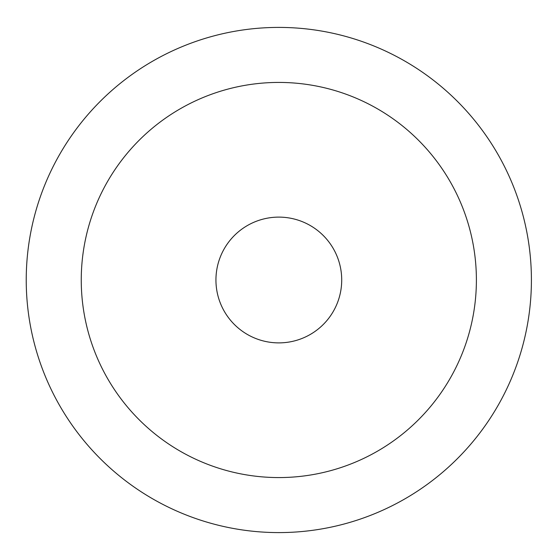 <?xml version="1.0" encoding="UTF-8"?>
<svg xmlns="http://www.w3.org/2000/svg" width="560" height="560" viewBox="0 0 560 560"><rect width="100%" height="100%" fill="white"/><g stroke="black" fill="none" stroke-linecap="round" stroke-linejoin="round"><path stroke-width="0.84" d="M341.712 280A62.888 62.888 0 0 0 247.38 225.54A62.888 62.888 0 0 0 247.38 334.46A62.888 62.888 0 0 0 341.712 280M476.392 280A197.568 197.568 0 0 0 180.04 108.899A197.568 197.568 0 0 0 180.04 451.101A197.568 197.568 0 0 0 476.392 280M531.412 280A252.588 252.588 0 0 0 152.53 61.25A252.588 252.588 0 0 0 152.53 498.75A252.588 252.588 0 0 0 531.412 280"/></g></svg>
